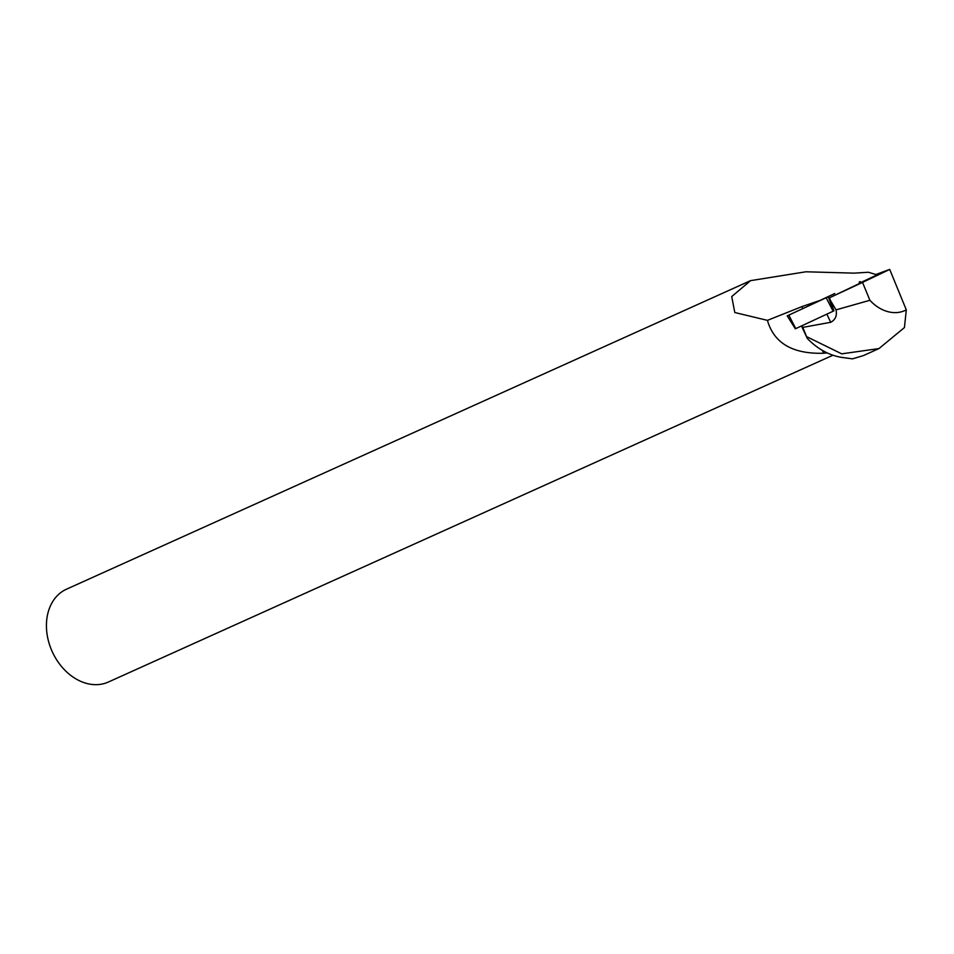 <?xml version="1.0" encoding="UTF-8"?>
<svg xmlns="http://www.w3.org/2000/svg" width="954" height="954" viewBox="0 0 954 954"><rect width="100%" height="100%" fill="white"/><g stroke="black" fill="none" stroke-linecap="round" stroke-linejoin="round"><path stroke-width="1.43" d="M828.275 296.754L787.217 315.869L828.275 296.754L833.689 310.956L795.576 328.701M812.748 303.849L834.762 293.51L812.748 303.849M801.467 325.97L807.334 338.491L802.075 325.684M860.114 281.561L860.568 282.968L829.491 297.791L862.547 282.396L869.881 300.283A39.806 30.266 65.7 0 0 906.3 309.871L904.428 327.58L878.944 348.58L863.489 355.556L852.447 358.859L841.309 357.345C828.811 355.162 817.483 348.878 807.334 338.491M878.944 348.58L841.702 353.839L806.798 336.726M869.881 300.283L836.026 309.871C837.207 315.607 835.43 319.757 830.695 322.297L826.868 314.14M802.863 327.377L830.695 322.297M862.547 282.396L889.712 269.422L906.3 309.871M802.708 308.476L801.849 306.639L767.433 320.365L734.795 312.518L731.718 296.563L750.583 280.643L805.927 271.783L854.104 273.142L868.498 272.248L875.808 274.525L889.712 269.422M801.849 306.639L818.627 300.88M827.106 352.873L823.707 353.242L822.372 350.38M767.433 320.365C773.956 343.202 792.714 354.161 823.707 353.242M750.571 280.631L66.53 589.178A50.932 38.72 65.7 0 0 52.172 651.522A50.932 38.72 65.7 0 0 108.41 682.015L832.914 355.234M829.491 297.791L833.903 310.849M836.026 309.871L829.944 299.592M826.188 297.743L788.111 315.428L826.188 297.743M833.14 311.219L826.188 297.731M788.827 315.142L795.767 328.617M859.745 283.374L859.22 282.002M860.484 282.682L879.159 273.893M795.35 328.82L787.217 315.869"/></g></svg>
